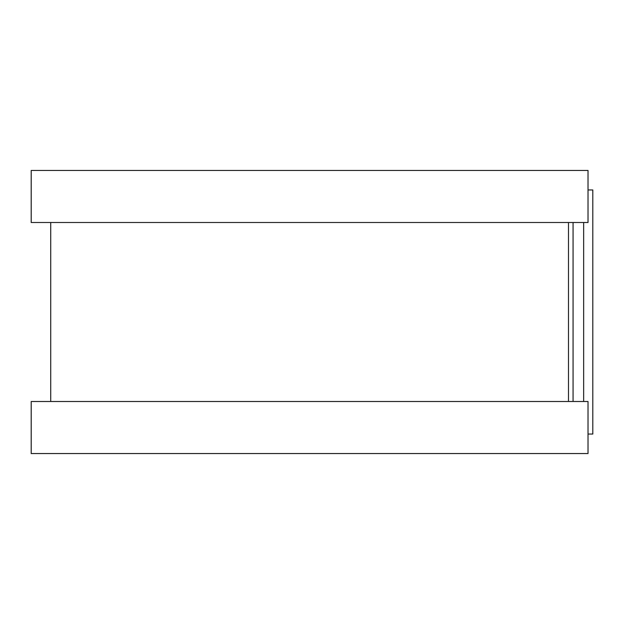 <?xml version="1.0" encoding="UTF-8"?>
<svg xmlns="http://www.w3.org/2000/svg" width="624" height="624" viewBox="0 0 624 624"><rect width="100%" height="100%" fill="white"/><g stroke="black" fill="none" stroke-linecap="round" stroke-linejoin="round"><path stroke-width="0.94" d="M588.019 189.961L592.8 189.961L592.8 434.039L588.019 434.039M568.487 222.503L568.487 401.497L568.487 222.503M588.019 170.438L588.019 222.503L31.2 222.503L31.2 170.438L588.019 170.438M588.019 401.497L588.019 453.562L31.2 453.562L31.2 401.497L588.019 401.497M573.066 222.503L573.066 401.497M583.651 222.503L583.651 401.497M50.723 222.503L50.723 401.497"/></g></svg>
